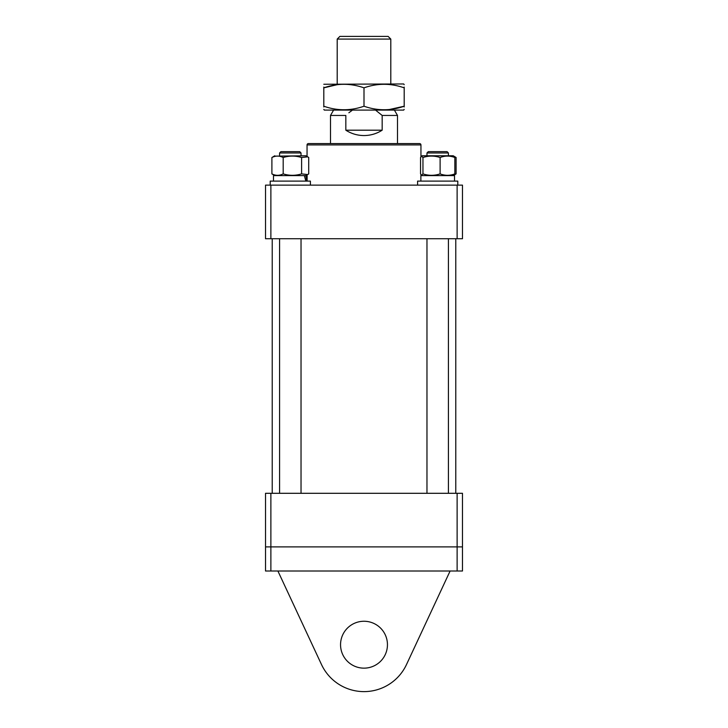 <?xml version="1.0" encoding="UTF-8"?>
<svg xmlns="http://www.w3.org/2000/svg" width="728" height="728" viewBox="0 0 728 728"><rect width="100%" height="100%" fill="white"/><g stroke="black" fill="none" stroke-linecap="round" stroke-linejoin="round"><path stroke-width="1.09" d="M270.88 493.302L270.88 546.892L265.52 546.892L265.52 493.302L462.48 493.302L462.48 546.892L457.12 546.892L457.12 493.302M270.88 546.892L457.12 546.892L270.88 546.892L270.88 571.007L265.52 571.007L265.52 546.892L270.88 546.892M420.948 144.927L307.052 144.927A1.338 1.338 0 0 1 308.399 143.589L419.601 143.589A1.338 1.338 0 0 1 420.948 144.927L420.948 156.738M420.948 174.656L420.948 175.612M307.052 144.927L307.052 156.456M307.052 174.938L307.052 175.612M265.52 185.13L270.88 185.13L270.88 238.72L265.52 238.72L265.52 185.13M457.12 185.13L462.48 185.13L462.48 238.72L457.12 238.72L457.12 185.13L270.88 185.13M457.12 238.72L270.88 238.72M337.201 39.075L339.885 36.4L388.115 36.4L390.8 39.075L337.201 39.075L337.201 83.966M394.403 110.092L397.497 115.452L382.173 115.452L382.173 130.194C376.631 133.725 370.57 135.508 364 135.554C357.43 135.508 351.369 133.725 345.827 130.194L345.827 115.452L330.503 115.452L330.503 143.589M352.489 110.092L348.867 112.767M382.173 115.452L375.512 110.092M345.827 130.194L382.173 130.194M426.972 152.971L428.31 151.633L447.074 151.633L448.412 152.971L426.972 152.971L426.972 155.783M404.195 84.685L403.694 83.966L323.805 84.257M337.201 84.685L323.805 87.842L323.805 87.078M389.152 109.564L404.195 106.215C404.195 110.929 404.195 110.929 404.195 106.215C390.827 110.929 377.432 110.929 364 106.215C350.632 110.929 337.237 110.929 323.805 106.215L323.805 87.842C323.805 83.129 323.805 83.129 323.805 87.842C337.173 83.129 350.568 83.129 364 87.842C377.368 83.129 390.763 83.129 404.195 87.842C404.195 83.129 404.195 83.129 404.195 87.842L404.195 87.078M404.195 109.373L403.694 110.092L324.306 110.092L323.805 109.373M323.805 106.215C323.805 110.929 323.805 110.929 323.805 106.215L323.805 106.98M404.195 106.98L404.195 87.842M364 106.215L364 87.842M417.599 185.13L417.599 181.108L457.794 181.108L457.794 185.13M420.875 181.108L420.875 175.612L454.509 175.612L454.509 181.108M453.271 155.783L422.122 155.783L421.476 156.156L422.959 157.512C428.692 155.619 434.407 155.619 440.112 157.512C445.008 155.619 449.922 155.619 454.845 157.512L453.271 155.783L456.101 157.512L456.101 173.883L454.199 174.993M455.1 174.556L453.271 175.612L454.845 173.883L454.845 157.512M454.845 173.883C449.94 175.776 445.036 175.776 440.112 173.883C434.407 175.776 428.692 175.776 422.959 173.883L422.959 157.512M440.112 173.883L440.112 157.512M422.959 173.883L421.476 175.248L420.547 173.883L420.547 157.512L421.476 156.156M297.989 151.633L299.69 151.633L301.028 152.971L279.588 152.971L279.588 155.783L279.588 152.971L280.926 151.633L297.989 151.633M270.206 181.108L270.206 185.13L270.206 181.108L310.401 181.108L310.401 185.13M306.779 181.108L305.842 175.612L307.125 175.612L307.125 181.108M273.491 175.612L273.491 181.108L273.491 175.612L304.349 175.612L305.842 181.108M454.199 156.402L455.1 156.839M307.716 156.839L308.718 157.512L308.718 173.883L307.716 174.556L301.601 173.883C295.486 175.776 289.344 175.776 283.192 173.883L283.192 157.512C289.316 155.619 295.45 155.619 301.601 157.512L307.716 156.839L305.878 155.783L274.092 156.156M305.842 175.612L304.349 175.612M274.729 155.783L271.899 157.512C275.657 155.619 279.425 155.619 283.192 157.512M283.192 173.883C279.443 175.776 275.675 175.776 271.899 173.883L274.092 175.248M271.899 173.883L271.899 157.512M301.601 173.883L301.601 157.512M364 668.149A23.451 23.451 0 0 1 340.549 644.708A23.451 23.451 0 0 1 364 621.257A23.451 23.451 0 0 1 387.451 644.708A23.451 23.451 0 0 1 364 668.149M406.506 664.528L450.104 571.007L406.506 664.528A46.892 46.892 0 0 1 321.494 664.528L277.896 571.007M457.12 571.007L457.12 546.892L462.48 546.892L462.48 571.007L270.88 571.007M272.217 493.302L272.217 238.72M455.783 493.302L455.783 238.72M390.8 83.966L390.8 39.075M397.497 115.452L397.497 143.589M333.597 110.092L330.503 115.452M426.972 238.72L426.972 493.302M448.412 152.971L448.412 155.783M448.412 238.72L448.412 493.302M420.948 174.938L421.476 175.248M301.028 152.971L301.028 155.783M301.028 238.72L301.028 493.302M279.588 238.72L279.588 493.302M280.926 151.633L279.588 152.971M422.122 155.783L420.948 156.456M305.878 175.612L307.716 174.556"/></g></svg>
